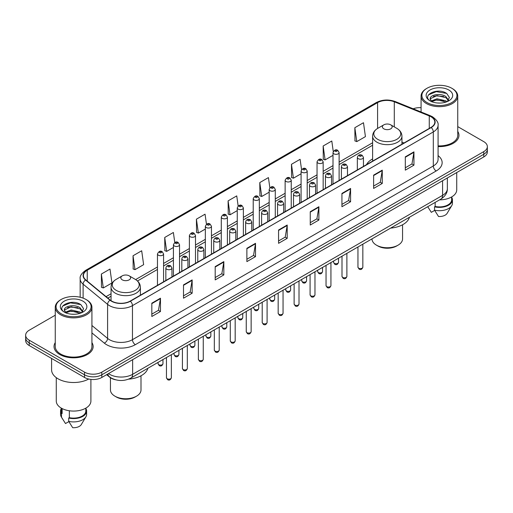 <?xml version="1.0" encoding="UTF-8"?>
<svg xmlns="http://www.w3.org/2000/svg" width="513" height="513" viewBox="0 0 513 513"><rect width="100%" height="100%" fill="white"/><g stroke="black" fill="none" stroke-linecap="round" stroke-linejoin="round"><path stroke-width="0.77" d="M372.611 158.934A21.591 12.466 0 0 0 366.532 164.628M115.502 379.767A12.222 7.054 180 0 1 109.673 377.183L106.633 374.676M55.257 315.2L29.228 330.231A12.222 7.054 0 0 0 25.65 335.22L25.65 340.542A12.222 7.054 0 0 0 29.228 345.531L84.536 377.459A12.222 7.054 0 0 0 101.818 377.459L483.772 156.94A12.222 7.054 0 0 0 487.35 151.951L487.35 149.289A12.222 7.054 0 0 1 483.772 154.278A12.222 7.054 0 0 0 487.35 149.289L487.35 146.628A12.222 7.054 0 0 0 483.772 141.639L457.743 126.615M25.65 335.22A12.222 7.054 0 0 0 29.228 340.209L84.536 372.137A12.222 7.054 0 0 0 101.818 372.137L101.818 374.798L483.772 154.278L101.818 374.798A12.222 7.054 0 0 1 84.536 374.798A12.222 7.054 0 0 0 101.818 374.798L101.818 377.459M29.228 340.209L29.228 342.87L84.536 374.798L29.228 342.87A12.222 7.054 0 0 1 25.65 337.881A12.222 7.054 0 0 0 29.228 342.87L29.228 345.531M55.257 342.601A19.552 11.286 0 0 0 54.038 346.525A19.552 11.286 0 0 0 59.764 354.509A19.552 11.286 0 0 0 81.073 356.958A19.552 11.286 0 0 0 93.142 346.525A19.552 11.286 0 0 0 91.923 342.601A19.552 11.286 0 0 1 93.142 346.525A19.552 11.286 0 0 1 81.073 356.958A19.552 11.286 0 0 1 59.764 354.509A19.552 11.286 0 0 1 54.038 346.525A19.552 11.286 0 0 1 55.257 342.601M430.997 116.765A13.037 7.528 180 0 1 434.819 122.081A13.037 7.528 180 0 1 430.997 127.404L130.161 301.093A13.037 7.528 180 0 1 110.263 300.086L85.78 279.899A13.037 7.528 180 0 1 83.427 275.584A13.037 7.528 180 0 1 87.242 270.261L377.594 102.626A13.037 7.528 180 0 1 394.292 101.786L429.259 115.919A13.037 7.528 180 0 1 430.997 116.765M431.228 116.631A13.364 7.714 0 0 0 429.445 115.765L394.478 101.632A13.364 7.714 0 0 0 377.369 102.491L87.011 270.127A13.364 7.714 0 0 0 85.517 280.008L110 300.195A13.364 7.714 0 0 0 130.392 301.227L431.228 127.538A13.364 7.714 0 0 0 431.228 116.631M151.822 303.189L151.822 316.495L160.466 311.506L160.466 298.2L151.822 303.189M151.822 314.136L158.479 310.288L160.428 298.643A3.258 1.879 -120 0 0 160.466 298.2M158.421 310.327L160.466 311.506M183.507 284.895L183.507 298.2L192.151 293.212L192.151 279.906L183.507 284.895M183.507 295.841L190.163 292L192.112 280.348A3.258 1.879 -120 0 0 192.151 279.906M190.105 292.032L192.151 293.212M215.191 266.6L215.191 279.906L223.835 274.917L223.835 261.611L215.191 266.6M215.191 277.546L221.847 273.705L223.803 262.053A3.258 1.879 -120 0 0 223.835 261.611M221.789 273.737L223.835 274.917M246.881 248.311L246.881 261.611L255.519 256.622L255.519 243.322L246.881 248.311M246.881 259.251L253.537 255.41L255.487 243.765A3.258 1.879 -120 0 0 255.519 243.322M253.473 255.442L255.519 256.622M405.308 156.843L405.308 170.149L413.946 165.16L413.946 151.854L405.308 156.843M405.308 167.783L411.965 163.942L413.914 152.297A3.258 1.879 -120 0 0 413.946 151.854M411.901 163.98L413.946 165.16M373.618 175.138L373.618 188.438L382.262 183.449L382.262 170.149L373.618 175.138M373.618 186.078L380.274 182.237L382.23 170.585A3.258 1.879 -120 0 0 382.262 170.149M380.216 182.269L382.262 183.449M341.934 193.427L341.934 206.733L350.578 201.744L350.578 188.438L341.934 193.427M341.934 204.373L348.59 200.532L350.539 188.88A3.258 1.879 -120 0 0 350.578 188.438M348.532 200.564L350.578 201.744M310.25 211.722L310.25 225.027L318.894 220.039L318.894 206.733L310.25 211.722M310.25 222.668L316.906 218.827L318.855 207.175A3.258 1.879 -120 0 0 318.894 206.733M316.848 218.859L318.894 220.039M278.565 230.016L278.565 243.322L287.203 238.333L287.203 225.027L278.565 230.016M278.565 240.963L285.222 237.115L287.171 225.47A3.258 1.879 -120 0 0 287.203 225.027M285.164 237.153L287.203 238.333M438.076 146.583A19.552 11.286 0 0 0 458.962 135.323A19.552 11.286 0 0 0 457.743 131.392A19.552 11.286 0 0 1 458.962 135.323A19.552 11.286 0 0 1 438.076 146.583M101.818 372.137L483.772 151.617A12.222 7.054 0 0 0 487.35 146.628M421.077 107.685A12.222 7.054 0 0 0 413.164 108.788M174.779 242.514L173.368 232.479L164.731 237.468L164.865 250.69M133.04 255.763L134.996 269.658L143.634 264.67L141.684 250.767L133.04 255.763L133.181 268.985M101.356 274.051L103.305 287.953L111.949 282.964L110 269.062L101.356 274.051L101.497 287.28M269.851 187.758L268.427 177.594L259.783 182.583L259.924 195.812M301.554 169.591L300.111 159.306L291.467 164.295L291.608 177.517M333.264 151.495L331.796 141.011L323.152 146L323.293 159.222M354.842 127.705L356.791 141.607L365.429 136.618L363.48 122.716L354.842 127.705L354.977 140.928M206.463 224.232L205.053 214.184L196.415 219.173L196.55 232.395M238.154 205.976L236.737 195.889L228.099 200.878L228.24 214.101M228.099 200.878L230.048 214.78L237.256 210.619M230.048 214.78L228.099 214.049M259.783 182.583L261.733 196.485L269.171 192.195M261.733 196.485L259.783 195.761M291.467 164.295L293.417 178.191L301.086 173.766M293.417 178.191L291.467 177.466M323.152 146L325.107 159.902L333.001 155.343M325.107 159.902L323.152 159.171M356.791 141.607L354.842 140.876M196.415 219.173L198.364 233.075L205.341 229.048M198.364 233.075L196.415 232.344M164.731 237.468L166.68 251.37L173.426 247.471M166.68 251.37L164.731 250.639M134.996 269.658L133.04 268.934M103.305 287.953L101.356 287.222M427.028 102.562A17.519 10.113 0 0 0 451.799 102.562A17.519 10.113 0 0 0 451.799 88.255L452.376 88.589A18.333 10.581 0 0 1 457.743 96.072A18.333 10.581 0 0 1 446.425 105.851A18.333 10.581 0 0 1 426.45 103.555A18.333 10.581 0 0 1 421.077 96.072A18.333 10.581 0 0 1 426.45 88.589L427.028 88.255A17.519 10.113 0 0 0 427.028 102.562M438.076 145.878A18.333 10.581 0 0 0 457.743 135.323L457.743 96.072M439.545 199.865A17.314 9.997 0 0 0 456.724 189.868L456.724 172.56M437.185 102.972L440.289 103.062M431.1 101.023L437.025 98.759L445.925 100.837L447.003 101.702M431.645 101.587L437.025 99.817L446.118 102.029M430.202 98.791L431.728 101.664M430.221 99.073C429.227 94.976 440.468 92.539 445.925 96.611L448.567 100.266M430.26 99.33L430.516 98.643L437.025 95.591L445.925 97.669L448.362 100.542M447.317 101.574L449.394 97.489L446.765 93.52C437.442 86.819 420.884 95.649 430.445 101.061L430.92 101.35M448.804 89.987A13.28 7.669 0 0 0 430.016 89.987A13.28 7.669 0 0 0 430.016 100.83A13.28 7.669 0 0 0 448.804 100.83A13.28 7.669 0 0 0 448.804 89.987M427.727 206.688L431.311 212.344L434.671 210.401M431.927 101.933L430.24 99.227M435.159 202.398L435.159 206.463A12.222 7.054 0 0 0 451.632 199.852L451.632 196.954M452.376 88.589L451.799 88.255A17.519 10.113 0 0 0 427.028 88.255M435.159 206.463L434.524 206.829L434.524 210.15L438.512 216.499A8.15 4.707 0 0 0 447.112 213.357L451.735 205.63A13.037 7.528 0 0 0 452.447 203.174L452.447 199.852A13.037 7.528 0 0 0 451.632 197.229M434.524 210.15A13.037 7.528 0 0 0 451.735 205.63M434.524 206.829A13.037 7.528 0 0 0 452.447 199.852M428.502 94.854L436.3 91.654L446.586 93.398M433.376 96.406L436.3 95.873L443.642 96.508M433.376 100.631L436.3 100.099L443.642 100.728M371.996 238.866L371.996 238.93A15.275 8.817 0 0 0 376.471 245.169L377.914 245.996A13.242 7.644 0 0 0 396.639 245.996L398.075 245.169A15.275 8.817 0 0 0 402.551 238.93L402.551 224.777M377.914 245.996L376.471 245.169A15.275 8.817 0 0 0 398.075 245.169M383.82 128.834A4.886 2.822 0 0 0 390.733 128.834A4.886 2.822 0 0 0 390.733 124.845L396.799 128.346A13.473 7.778 0 0 1 396.799 139.35A13.473 7.778 0 0 1 377.748 139.35A13.473 7.778 0 0 1 377.748 128.346C374.432 130.321 372.72 132.938 372.611 136.202A14.665 8.464 0 0 0 376.908 142.191A14.665 8.464 0 0 0 392.887 144.025A14.665 8.464 0 0 0 401.942 136.202C401.833 132.938 400.121 130.321 396.799 128.346L390.733 124.845A4.886 2.822 0 0 0 383.82 124.845A4.886 2.822 0 0 0 383.82 128.834M390.637 228.105A22.405 12.934 0 0 0 409.425 217.256M110.449 377.76L110.449 389.931A15.275 8.817 0 0 0 114.925 396.171L116.361 397.004A13.242 7.644 0 0 0 135.086 397.004L136.529 396.171A15.275 8.817 0 0 0 141.004 389.931L141.004 375.779M116.361 397.004L114.925 396.171A15.275 8.817 0 0 0 136.529 396.171M122.267 279.841A4.886 2.822 0 0 0 129.18 279.841A4.886 2.822 0 0 0 129.18 275.847L135.252 279.354A13.473 7.778 0 0 1 135.252 290.352A13.473 7.778 0 0 1 116.201 290.352A13.473 7.778 0 0 1 116.201 279.354C112.879 281.323 111.167 283.939 111.058 287.203A14.665 8.464 0 0 0 115.354 293.192A14.665 8.464 0 0 0 131.341 295.026A14.665 8.464 0 0 0 140.389 287.203C140.28 283.939 138.568 281.323 135.252 279.354L129.18 275.847A4.886 2.822 0 0 0 122.267 275.847A4.886 2.822 0 0 0 122.267 279.841M128.616 379.145A22.405 12.934 0 0 0 147.879 368.257M61.201 313.764A17.519 10.113 0 0 0 85.972 313.764A17.519 10.113 0 0 0 85.972 299.464L86.55 299.797A18.333 10.581 0 0 1 91.923 307.281A18.333 10.581 0 0 1 80.605 317.06A18.333 10.581 0 0 1 60.624 314.764A18.333 10.581 0 0 1 55.257 307.281A18.333 10.581 0 0 1 60.624 299.797L61.201 299.464A17.519 10.113 0 0 0 61.201 313.764M55.257 307.281L55.257 346.525A18.333 10.581 0 0 0 60.624 354.015A18.333 10.581 0 0 0 80.605 356.304A18.333 10.581 0 0 0 91.923 346.525L91.923 307.281M51.589 358.44L51.589 369.809A21.995 12.703 0 0 0 58.033 378.793A21.995 12.703 0 0 0 88.704 379.036M56.276 377.645L56.276 401.076A17.314 9.997 0 0 0 61.348 408.143A17.314 9.997 0 0 0 80.214 410.31A17.314 9.997 0 0 0 90.904 401.076L90.904 379.402M71.365 314.174L74.468 314.264M65.273 312.225L71.204 309.961L80.099 312.045L81.176 312.911M65.818 312.795L71.204 311.019L80.297 313.231M64.382 309.993L65.901 312.866M64.401 310.282C63.407 306.178 74.648 303.747 80.099 307.819L82.747 311.474M64.439 310.532L64.696 309.852L71.204 306.793L80.099 308.877L82.535 311.75M81.49 312.776L83.574 308.691L80.939 304.728C71.621 298.027 55.058 306.857 64.625 312.27L65.1 312.558M82.984 301.195A13.28 7.669 0 0 0 64.196 301.195A13.28 7.669 0 0 0 64.196 312.039A13.28 7.669 0 0 0 82.984 312.039A13.28 7.669 0 0 0 82.984 301.195M61.368 408.156L61.368 411.054A12.222 7.054 0 0 0 62.131 413.51L62.131 408.572M61.368 408.438A13.037 7.528 0 0 0 60.553 411.054L60.553 414.382A13.037 7.528 0 0 0 61.265 416.838A13.037 7.528 0 0 0 61.502 417.204L65.491 423.546L68.851 421.609M61.502 417.204L61.502 413.876L62.131 413.51M60.553 411.054A13.037 7.528 0 0 0 61.502 413.876M66.106 313.142L64.42 310.429M69.332 410.766L69.332 417.672A12.222 7.054 0 0 0 85.812 411.054L85.812 408.156M86.55 299.797L85.972 299.464A17.519 10.113 0 0 0 61.201 299.464M69.332 417.672L68.704 418.031L68.704 421.359L72.692 427.701A8.15 4.707 0 0 0 81.291 424.565L85.908 416.838A13.037 7.528 0 0 0 86.626 414.382L86.626 411.054A13.037 7.528 0 0 0 85.812 408.438M68.704 421.359A13.037 7.528 0 0 0 85.908 416.838M68.704 418.031A13.037 7.528 0 0 0 86.626 411.054M62.682 306.056L70.48 302.856L80.759 304.607M67.556 307.614L70.48 307.082L77.822 307.71M67.556 311.84L70.48 311.308L77.822 311.936M108.499 373.605A16.294 9.407 0 0 0 109.596 374.304A16.294 9.407 0 0 0 132.636 374.304L442.578 195.357A16.294 9.407 0 0 0 447.355 188.707C447.471 192.747 445.316 196.21 440.891 199.089L130.95 378.03A8.15 4.707 60 0 0 132.636 374.304L132.636 359.664M442.578 180.723L442.578 195.357A8.15 4.707 60 0 1 440.891 199.089M107.839 373.983A8.15 5.451 129.5 0 0 109.263 376.632L106.787 374.593M483.772 156.94L483.772 151.617M84.536 377.459L84.536 372.137M438.076 155.606A20.366 11.761 180 0 1 436.185 170.976L135.349 344.665A4.072 2.353 60 0 1 132.463 339.677L433.305 165.988A16.294 9.407 0 0 0 438.076 159.338L438.076 125.275A16.294 9.407 180 0 1 433.305 131.931A4.072 2.353 -120 0 0 431.228 127.538M135.349 344.665A20.366 11.761 180 0 1 106.544 344.665A20.366 11.761 180 0 1 104.261 343.094L91.923 332.924M110 300.195A4.072 2.725 129.5 0 0 107.595 304.363L107.595 338.42A16.294 9.407 0 0 0 109.423 339.677A16.294 9.407 0 0 0 132.463 339.677L132.463 305.62A16.294 9.407 180 0 1 107.595 304.363L83.112 284.17A16.294 9.407 180 0 1 80.163 278.777L80.163 297.239M438.076 125.275C438.621 122.735 436.749 119.895 432.459 116.759L430.317 115.72A4.072 1.911 112 0 0 429.445 115.765M430.317 115.72L395.35 101.587C388.604 99.195 382.198 99.541 376.138 102.626A4.072 2.353 60 0 1 377.369 102.491M87.011 270.127A4.072 2.353 -120 0 0 85.78 270.261C81.554 273.301 79.682 276.135 80.163 278.777M85.517 280.008A4.072 2.725 129.5 0 0 83.112 284.17L83.112 298.124M395.35 101.587A4.072 1.911 112 0 0 394.478 101.632M130.392 301.227A4.072 2.353 60 0 1 132.463 305.62L433.305 131.931L433.305 165.988A4.072 2.353 60 0 0 436.185 170.976M91.923 325.492L107.595 338.42A4.072 2.725 -50.5 0 1 104.261 343.094M87.242 270.261L87.242 281.105M429.259 115.919L429.259 128.41M394.292 101.786L394.292 126.903M404.032 142.973L401.942 142.127M377.594 102.626L377.594 128.436M372.611 142.755L339.112 162.095M333.001 165.622L323.158 171.31M317.047 174.837L307.197 180.525M301.086 184.052L291.243 189.733M285.132 193.266L275.282 198.948M269.171 202.475L259.328 208.163M253.217 211.689L243.367 217.377M237.256 220.904L227.406 226.586M221.295 230.119L211.452 235.8M205.341 239.327L195.491 245.015M189.38 248.542L179.537 254.23M173.426 257.757L163.576 263.445M157.465 266.972L135.631 279.579M111.058 293.763L106.082 296.636M278.565 230.44L287.171 225.47M310.25 212.145L318.855 207.175M341.934 193.85L350.539 188.88M373.618 175.555L382.23 170.585M405.308 157.267L413.914 152.297M246.881 248.728L255.487 243.765M215.191 267.023L223.803 262.053M183.507 285.318L192.112 280.348M151.822 303.613L160.428 298.643M362.845 267.183C362.037 269.383 360.786 270.03 359.094 269.113L357.952 267.183A2.443 1.411 0 0 0 358.67 268.184A2.443 1.411 0 0 0 361.332 268.491A2.443 1.411 0 0 0 362.845 267.183L362.845 244.15M358.241 158.671A3.052 1.763 180 0 1 357.343 157.427C358.125 154.92 359.722 154.189 362.14 155.247L363.454 157.427A3.052 1.763 180 0 1 361.569 159.056A3.052 1.763 180 0 1 358.241 158.671M361.12 155.343A1.02 0.59 0 0 0 359.677 155.343A1.02 0.59 0 0 0 359.677 156.176A1.02 0.59 0 0 0 361.12 156.176A1.02 0.59 0 0 0 361.12 155.343M346.884 276.398C346.083 278.597 344.832 279.239 343.133 278.328L341.998 276.398A2.443 1.411 0 0 0 342.716 277.398A2.443 1.411 0 0 0 345.377 277.7A2.443 1.411 0 0 0 346.884 276.398L346.884 253.364M342.28 167.886A3.052 1.763 180 0 1 341.389 166.635C342.165 164.128 343.768 163.403 346.179 164.455L347.493 166.635A3.052 1.763 180 0 1 345.608 168.264A3.052 1.763 180 0 1 342.28 167.886M345.159 164.558A1.02 0.59 0 0 0 343.723 164.558A1.02 0.59 0 0 0 343.723 165.391A1.02 0.59 0 0 0 345.159 165.391A1.02 0.59 0 0 0 345.159 164.558M330.93 285.613C330.122 287.812 328.871 288.453 327.179 287.543L326.037 285.613A2.443 1.411 0 0 0 326.755 286.613A2.443 1.411 0 0 0 329.417 286.914A2.443 1.411 0 0 0 330.93 285.613L330.93 262.573M326.326 177.1A3.052 1.763 180 0 1 325.428 175.85C326.21 173.343 327.807 172.618 330.225 173.67L331.539 175.85A3.052 1.763 180 0 1 329.654 177.479A3.052 1.763 180 0 1 326.326 177.1M329.205 173.772A1.02 0.59 0 0 0 327.762 173.772A1.02 0.59 0 0 0 327.762 174.606A1.02 0.59 0 0 0 329.205 174.606A1.02 0.59 0 0 0 329.205 173.772M314.969 294.828C314.168 297.021 312.917 297.668 311.218 296.758L310.083 294.828A2.443 1.411 0 0 0 310.795 295.821A2.443 1.411 0 0 0 313.462 296.129A2.443 1.411 0 0 0 314.969 294.828L314.969 271.787M310.365 186.309A3.052 1.763 180 0 1 309.467 185.065C310.25 182.557 311.846 181.833 314.264 182.885L315.578 185.065A3.052 1.763 180 0 1 313.693 186.694A3.052 1.763 180 0 1 310.365 186.309M313.244 182.987A1.02 0.59 0 0 0 311.808 182.987A1.02 0.59 0 0 0 311.808 183.814A1.02 0.59 0 0 0 313.244 183.814A1.02 0.59 0 0 0 313.244 182.987M299.015 304.036C298.207 306.235 296.956 306.883 295.264 305.966L294.122 304.036A2.443 1.411 0 0 0 294.84 305.036A2.443 1.411 0 0 0 297.502 305.344A2.443 1.411 0 0 0 299.015 304.036L299.015 281.002M294.404 195.524A3.052 1.763 180 0 1 293.513 194.28C294.295 191.772 295.892 191.041 298.303 192.099L299.624 194.28A3.052 1.763 180 0 1 297.739 195.908A3.052 1.763 180 0 1 294.404 195.524M297.29 192.195A1.02 0.59 0 0 0 295.847 192.195A1.02 0.59 0 0 0 295.847 193.029A1.02 0.59 0 0 0 297.29 193.029A1.02 0.59 0 0 0 297.29 192.195M283.054 313.251C282.246 315.45 280.996 316.091 279.303 315.181L278.168 313.251A2.443 1.411 0 0 0 278.88 314.251A2.443 1.411 0 0 0 281.547 314.552A2.443 1.411 0 0 0 283.054 313.251L283.054 290.217M278.45 204.738A3.052 1.763 180 0 1 277.552 203.488C278.335 200.981 279.931 200.256 282.349 201.308L283.663 203.488A3.052 1.763 180 0 1 281.778 205.117A3.052 1.763 180 0 1 278.45 204.738M281.329 201.41A1.02 0.59 0 0 0 279.886 201.41A1.02 0.59 0 0 0 279.886 202.244A1.02 0.59 0 0 0 281.329 202.244A1.02 0.59 0 0 0 281.329 201.41M267.093 322.465C266.292 324.665 265.041 325.306 263.342 324.396L262.207 322.465A2.443 1.411 0 0 0 262.925 323.466A2.443 1.411 0 0 0 265.587 323.767A2.443 1.411 0 0 0 267.093 322.465L267.093 299.432M262.489 213.953A3.052 1.763 180 0 1 261.598 212.703C262.38 210.195 263.977 209.471 266.388 210.522L267.709 212.703A3.052 1.763 180 0 1 265.824 214.331A3.052 1.763 180 0 1 262.489 213.953M265.375 210.625A1.02 0.59 0 0 0 263.932 210.625A1.02 0.59 0 0 0 263.932 211.459A1.02 0.59 0 0 0 265.375 211.459A1.02 0.59 0 0 0 265.375 210.625M251.139 331.68C250.331 333.88 249.081 334.521 247.388 333.61L246.253 331.68A2.443 1.411 0 0 0 246.965 332.674A2.443 1.411 0 0 0 249.632 332.982A2.443 1.411 0 0 0 251.139 331.68L251.139 308.64M246.535 223.161A3.052 1.763 180 0 1 245.637 221.917C246.42 219.41 248.016 218.685 250.434 219.737L251.748 221.917A3.052 1.763 180 0 1 249.863 223.546A3.052 1.763 180 0 1 246.535 223.161M249.414 219.84A1.02 0.59 0 0 0 247.971 219.84A1.02 0.59 0 0 0 247.971 220.667A1.02 0.59 0 0 0 249.414 220.667A1.02 0.59 0 0 0 249.414 219.84M235.178 340.889C234.377 343.088 233.126 343.736 231.427 342.819L230.292 340.889A2.443 1.411 0 0 0 231.01 341.889A2.443 1.411 0 0 0 233.671 342.197A2.443 1.411 0 0 0 235.178 340.889L235.178 317.855M230.574 232.376A3.052 1.763 180 0 1 229.683 231.132C230.459 228.625 232.062 227.894 234.473 228.952L235.794 231.132A3.052 1.763 180 0 1 233.902 232.761A3.052 1.763 180 0 1 230.574 232.376M233.453 229.048A1.02 0.59 0 0 0 232.017 229.048A1.02 0.59 0 0 0 232.017 229.882A1.02 0.59 0 0 0 233.453 229.882A1.02 0.59 0 0 0 233.453 229.048M219.224 350.103C218.416 352.303 217.166 352.944 215.473 352.033L214.331 350.103A2.443 1.411 0 0 0 215.05 351.104A2.443 1.411 0 0 0 217.711 351.411A2.443 1.411 0 0 0 219.224 350.103L219.224 327.07M214.62 241.591A3.052 1.763 180 0 1 213.722 240.34C214.505 237.833 216.101 237.109 218.519 238.16L219.833 240.34A3.052 1.763 180 0 1 217.948 241.969A3.052 1.763 180 0 1 214.62 241.591M217.499 238.263A1.02 0.59 0 0 0 216.056 238.263A1.02 0.59 0 0 0 216.056 239.096A1.02 0.59 0 0 0 217.499 239.096A1.02 0.59 0 0 0 217.499 238.263M203.263 359.318C202.462 361.518 201.211 362.159 199.512 361.248L198.377 359.318A2.443 1.411 0 0 0 199.089 360.318A2.443 1.411 0 0 0 201.756 360.62A2.443 1.411 0 0 0 203.263 359.318L203.263 336.284M198.659 250.806A3.052 1.763 180 0 1 197.768 249.555C198.544 247.048 200.141 246.323 202.558 247.375L203.873 249.555A3.052 1.763 180 0 1 201.987 251.184A3.052 1.763 180 0 1 198.659 250.806M201.538 247.478A1.02 0.59 0 0 0 200.102 247.478A1.02 0.59 0 0 0 200.102 248.311A1.02 0.59 0 0 0 201.538 248.311A1.02 0.59 0 0 0 201.538 247.478M187.309 368.533C186.501 370.732 185.251 371.374 183.558 370.463L182.416 368.533A2.443 1.411 0 0 0 183.135 369.527A2.443 1.411 0 0 0 185.796 369.835A2.443 1.411 0 0 0 187.309 368.533L187.309 345.493M182.705 260.014A3.052 1.763 180 0 1 181.807 258.77C182.59 256.263 184.186 255.538 186.604 256.59L187.918 258.77A3.052 1.763 180 0 1 186.033 260.399A3.052 1.763 180 0 1 182.705 260.014M185.584 256.692A1.02 0.59 0 0 0 184.141 256.692A1.02 0.59 0 0 0 184.141 257.52A1.02 0.59 0 0 0 185.584 257.52A1.02 0.59 0 0 0 185.584 256.692M171.348 377.741C170.547 379.941 169.296 380.588 167.597 379.678L166.462 377.741A2.443 1.411 0 0 0 167.174 378.741A2.443 1.411 0 0 0 169.841 379.049A2.443 1.411 0 0 0 171.348 377.741L171.348 354.707M166.744 269.229A3.052 1.763 180 0 1 165.846 267.985C166.629 265.478 168.226 264.746 170.643 265.805L171.958 267.985A3.052 1.763 180 0 1 170.072 269.614A3.052 1.763 180 0 1 166.744 269.229M169.623 265.901A1.02 0.59 0 0 0 168.187 265.901A1.02 0.59 0 0 0 168.187 266.734A1.02 0.59 0 0 0 169.623 266.734A1.02 0.59 0 0 0 169.623 265.901M334.329 263.342A2.443 1.411 0 0 0 336.996 263.65A2.443 1.411 0 0 0 338.503 262.348C337.701 264.548 336.451 265.189 334.752 264.278L333.617 262.348A2.443 1.411 0 0 0 334.329 263.342M339.112 180.454L339.112 152.585A3.052 1.763 180 0 1 337.227 154.214A3.052 1.763 180 0 1 333.899 153.829A3.052 1.763 180 0 1 333.001 152.585L333.001 183.981M335.342 151.335A1.02 0.59 0 0 0 336.778 151.335A1.02 0.59 0 0 0 336.778 150.508A1.02 0.59 0 0 0 335.342 150.508A1.02 0.59 0 0 0 335.342 151.335M318.374 272.557A2.443 1.411 0 0 0 321.035 272.865A2.443 1.411 0 0 0 322.542 271.557C321.741 273.756 320.49 274.404 318.797 273.487L317.656 271.557A2.443 1.411 0 0 0 318.374 272.557M323.158 189.669L323.158 161.8A3.052 1.763 180 0 1 321.273 163.429A3.052 1.763 180 0 1 317.938 163.044A3.052 1.763 180 0 1 317.047 161.8L317.047 193.196M319.381 160.55A1.02 0.59 0 0 0 320.824 160.55A1.02 0.59 0 0 0 320.824 159.716A1.02 0.59 0 0 0 319.381 159.716A1.02 0.59 0 0 0 319.381 160.55M302.413 281.772A2.443 1.411 0 0 0 305.081 282.079A2.443 1.411 0 0 0 306.588 280.771C305.78 282.971 304.53 283.612 302.837 282.701L301.702 280.771A2.443 1.411 0 0 0 302.413 281.772M307.197 198.884L307.197 171.009A3.052 1.763 180 0 1 305.312 172.637A3.052 1.763 180 0 1 301.984 172.259A3.052 1.763 180 0 1 301.086 171.009L301.086 202.411M303.42 169.765A1.02 0.59 0 0 0 304.863 169.765A1.02 0.59 0 0 0 304.863 168.931A1.02 0.59 0 0 0 303.42 168.931A1.02 0.59 0 0 0 303.42 169.765M286.459 290.986A2.443 1.411 0 0 0 289.12 291.288A2.443 1.411 0 0 0 290.627 289.986C289.826 292.186 288.575 292.827 286.876 291.916L285.741 289.986A2.443 1.411 0 0 0 286.459 290.986M291.243 208.098L291.243 180.223A3.052 1.763 180 0 1 289.358 181.852A3.052 1.763 180 0 1 286.023 181.474A3.052 1.763 180 0 1 285.132 180.223L285.132 211.625M287.466 178.979A1.02 0.59 0 0 0 288.902 178.979A1.02 0.59 0 0 0 288.902 178.146A1.02 0.59 0 0 0 287.466 178.146A1.02 0.59 0 0 0 287.466 178.979M270.498 300.195A2.443 1.411 0 0 0 273.16 300.503A2.443 1.411 0 0 0 274.673 299.201C273.865 301.4 272.615 302.042 270.922 301.131L269.78 299.201A2.443 1.411 0 0 0 270.498 300.195M275.282 217.307L275.282 189.438A3.052 1.763 180 0 1 273.397 191.067A3.052 1.763 180 0 1 270.069 190.682A3.052 1.763 180 0 1 269.171 189.438L269.171 220.834M271.505 188.188A1.02 0.59 0 0 0 272.948 188.188A1.02 0.59 0 0 0 272.948 187.36A1.02 0.59 0 0 0 271.505 187.36A1.02 0.59 0 0 0 271.505 188.188M254.544 309.41A2.443 1.411 0 0 0 257.205 309.717A2.443 1.411 0 0 0 258.712 308.409C257.911 310.609 256.66 311.256 254.961 310.346L253.826 308.409A2.443 1.411 0 0 0 254.544 309.41M259.328 226.522L259.328 198.653A3.052 1.763 180 0 1 257.436 200.282A3.052 1.763 180 0 1 254.108 199.897A3.052 1.763 180 0 1 253.217 198.653L253.217 230.048M255.551 197.402A1.02 0.59 0 0 0 256.987 197.402A1.02 0.59 0 0 0 256.987 196.569A1.02 0.59 0 0 0 255.551 196.569A1.02 0.59 0 0 0 255.551 197.402M238.583 318.624A2.443 1.411 0 0 0 241.245 318.932A2.443 1.411 0 0 0 242.758 317.624C241.95 319.823 240.7 320.465 239.007 319.554L237.865 317.624A2.443 1.411 0 0 0 238.583 318.624M243.367 235.736L243.367 207.861A3.052 1.763 180 0 1 241.482 209.496A3.052 1.763 180 0 1 238.154 209.112A3.052 1.763 180 0 1 237.256 207.861L237.256 239.263M239.59 206.617A1.02 0.59 0 0 0 241.033 206.617A1.02 0.59 0 0 0 241.033 205.784A1.02 0.59 0 0 0 239.59 205.784A1.02 0.59 0 0 0 239.59 206.617M222.623 327.839A2.443 1.411 0 0 0 225.29 328.14A2.443 1.411 0 0 0 226.797 326.839C225.996 329.038 224.745 329.679 223.046 328.769L221.911 326.839A2.443 1.411 0 0 0 222.623 327.839M227.406 244.951L227.406 217.076A3.052 1.763 180 0 1 225.521 218.705A3.052 1.763 180 0 1 222.193 218.326A3.052 1.763 180 0 1 221.295 217.076L221.295 248.478M223.636 215.832A1.02 0.59 0 0 0 225.072 215.832A1.02 0.59 0 0 0 225.072 214.998A1.02 0.59 0 0 0 223.636 214.998A1.02 0.59 0 0 0 223.636 215.832M206.668 337.047A2.443 1.411 0 0 0 209.33 337.355A2.443 1.411 0 0 0 210.843 336.053C210.035 338.253 208.785 338.894 207.092 337.984L205.95 336.053A2.443 1.411 0 0 0 206.668 337.047M211.452 254.159L211.452 226.291A3.052 1.763 180 0 1 209.567 227.919A3.052 1.763 180 0 1 206.232 227.535A3.052 1.763 180 0 1 205.341 226.291L205.341 257.686M207.675 225.04A1.02 0.59 0 0 0 209.118 225.04A1.02 0.59 0 0 0 209.118 224.213A1.02 0.59 0 0 0 207.675 224.213A1.02 0.59 0 0 0 207.675 225.04M190.708 346.262A2.443 1.411 0 0 0 193.375 346.57A2.443 1.411 0 0 0 194.882 345.268C194.074 347.461 192.824 348.109 191.131 347.198L189.996 345.268A2.443 1.411 0 0 0 190.708 346.262M195.491 263.374L195.491 235.505A3.052 1.763 180 0 1 193.606 237.134A3.052 1.763 180 0 1 190.278 236.749A3.052 1.763 180 0 1 189.38 235.505L189.38 266.901M191.721 234.255A1.02 0.59 0 0 0 193.157 234.255A1.02 0.59 0 0 0 193.157 233.421A1.02 0.59 0 0 0 191.721 233.421A1.02 0.59 0 0 0 191.721 234.255M174.753 355.477A2.443 1.411 0 0 0 177.415 355.785A2.443 1.411 0 0 0 178.922 354.477C178.12 356.676 176.87 357.317 175.177 356.407L174.035 354.477A2.443 1.411 0 0 0 174.753 355.477M179.537 272.589L179.537 244.714A3.052 1.763 180 0 1 177.652 246.349A3.052 1.763 180 0 1 174.317 245.964A3.052 1.763 180 0 1 173.426 244.714L173.426 276.116M175.76 243.47A1.02 0.59 0 0 0 177.203 243.47A1.02 0.59 0 0 0 177.203 242.636A1.02 0.59 0 0 0 175.76 242.636A1.02 0.59 0 0 0 175.76 243.47M158.793 364.692A2.443 1.411 0 0 0 161.46 364.993A2.443 1.411 0 0 0 162.967 363.691C162.159 365.891 160.909 366.532 159.216 365.622L158.081 363.691A2.443 1.411 0 0 0 158.793 364.692M163.576 281.804L163.576 253.929A3.052 1.763 180 0 1 161.691 255.557A3.052 1.763 180 0 1 158.363 255.179A3.052 1.763 180 0 1 157.465 253.929L157.465 285.331M159.799 252.685A1.02 0.59 0 0 0 161.242 252.685A1.02 0.59 0 0 0 161.242 251.851A1.02 0.59 0 0 0 159.799 251.851A1.02 0.59 0 0 0 159.799 252.685M130.95 378.03C124.396 381.326 117.836 381.326 111.283 378.03L109.263 376.632M447.355 188.707L447.355 177.966M376.138 102.626L85.78 270.261M372.611 145.237L339.112 164.577M333.001 168.104L323.158 173.792M317.047 177.318L307.197 183M301.086 186.533L291.243 192.215M285.132 195.742L275.282 201.429M269.171 204.956L259.328 210.644M253.217 214.171L243.367 219.853M237.256 223.386L227.406 229.067M221.295 232.594L211.452 238.282M205.341 241.809L195.491 247.497M189.38 251.024L179.537 256.705M173.426 260.238L163.576 265.92M157.465 269.447L137.484 280.983M111.058 296.245L107.852 298.098M428.413 207.842L427.72 206.694M421.077 111.988L421.077 96.072M401.942 144.185L401.942 136.202M372.611 161.12L372.611 136.202M383.82 124.845L377.748 128.346M140.389 295.187L140.389 287.203M111.058 300.676L111.058 287.203M122.267 275.847L116.201 279.354M62.592 419.05L61.265 416.838M357.952 267.183L357.952 246.971M357.343 169.931L357.343 157.427M363.454 166.404L363.454 157.427M341.998 276.398L341.998 256.186M341.389 179.146L341.389 166.635M347.493 175.619L347.493 166.635M326.037 285.613L326.037 265.401M325.428 188.354L325.428 175.85M331.539 184.827L331.539 175.85M310.083 294.828L310.083 274.609M309.467 197.569L309.467 185.065M315.578 194.042L315.578 185.065M294.122 304.036L294.122 283.824M293.513 206.784L293.513 194.28M299.624 203.257L299.624 194.28M278.168 313.251L278.168 293.038M277.552 215.999L277.552 203.488M283.663 212.472L283.663 203.488M262.207 322.465L262.207 302.253M261.598 225.207L261.598 212.703M267.709 221.68L267.709 212.703M246.253 331.68L246.253 311.462M245.637 234.422L245.637 221.917M251.748 230.895L251.748 221.917M230.292 340.889L230.292 320.676M229.683 243.637L229.683 231.132M235.794 240.11L235.794 231.132M214.331 350.103L214.331 329.891M213.722 252.851L213.722 240.34M219.833 249.324L219.833 240.34M198.377 359.318L198.377 339.106M197.768 262.066L197.768 249.555M203.873 258.533L203.873 249.555M182.416 368.533L182.416 348.314M181.807 271.274L181.807 258.77M187.918 267.748L187.918 258.77M166.462 377.741L166.462 357.529M165.846 280.489L165.846 267.985M171.958 276.962L171.958 267.985M338.503 262.348L338.503 258.199M339.112 152.585L337.798 150.405C336.028 149.123 334.425 149.854 333.001 152.585M333.617 262.348L333.617 261.027M322.542 271.557L322.542 267.414M323.158 161.8L321.837 159.62C320.067 158.337 318.47 159.062 317.047 161.8M317.656 271.557L317.656 270.236M306.588 280.771L306.588 276.629M307.197 171.009L305.883 168.828C304.106 167.552 302.51 168.277 301.086 171.009M301.702 280.771L301.702 279.45M290.627 289.986L290.627 285.844M291.243 180.223L289.922 178.043C288.152 176.767 286.555 177.492 285.132 180.223M285.741 289.986L285.741 288.665M274.673 299.201L274.673 295.052M275.282 189.438L273.968 187.258C272.191 185.975 270.595 186.706 269.171 189.438M269.78 299.201L269.78 297.88M258.712 308.409L258.712 304.267M259.328 198.653L258.007 196.473C256.237 195.19 254.64 195.915 253.217 198.653M253.826 308.409L253.826 307.088M242.758 317.624L242.758 313.481M243.367 207.861L242.053 205.681C240.276 204.405 238.68 205.129 237.256 207.861M237.865 317.624L237.865 316.303M226.797 326.839L226.797 322.696M227.406 217.076L226.092 214.896C224.322 213.62 222.719 214.344 221.295 217.076M221.911 326.839L221.911 325.518M210.843 336.053L210.843 331.905M211.452 226.291L210.131 224.11C208.361 222.828 206.765 223.559 205.341 226.291M205.95 336.053L205.95 334.733M194.882 345.268L194.882 341.119M195.491 235.505L194.177 233.325C192.407 232.043 190.804 232.774 189.38 235.505M189.996 345.268L189.996 343.941M178.922 354.477L178.922 350.334M179.537 244.714L178.216 242.54C176.446 241.257 174.85 241.982 173.426 244.714M174.035 354.477L174.035 353.156M162.967 363.691L162.967 359.549M163.576 253.929L162.262 251.748C160.486 250.472 158.889 251.197 157.465 253.929M158.081 363.691L158.081 362.37"/></g></svg>
